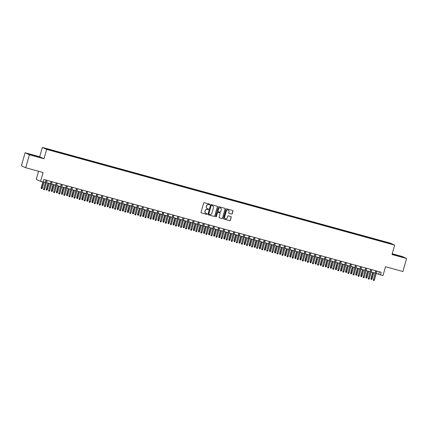 <?xml version="1.0" encoding="UTF-8"?>
<svg xmlns="http://www.w3.org/2000/svg" width="428" height="428" viewBox="0 0 428 428"><rect width="100%" height="100%" fill="white"/><g stroke="black" fill="none" stroke-linecap="round" stroke-linejoin="round"><path stroke-width="0.64" d="M209.832 204.584A0.374 0.364 114.7 0 0 209.586 204.129L204.295 202.674A0.53 0.514 114.7 0 0 203.653 203.049L201.037 212.24A0.53 0.514 114.7 0 0 201.39 212.887L206.676 214.342A0.374 0.364 114.7 0 0 206.938 213.647A0.374 0.364 114.7 0 0 206.885 213.626L206.2 213.438A1.701 1.653 114.7 0 1 205.071 211.368L205.285 210.603A1.701 1.653 114.7 0 1 207.345 209.404L208.029 209.592A0.374 0.364 114.7 0 0 208.286 208.896A0.374 0.364 114.7 0 0 208.233 208.88L207.548 208.693A1.701 1.653 114.7 0 1 206.419 206.617L206.638 205.852A1.701 1.653 114.7 0 1 208.698 204.659L209.383 204.846A0.374 0.364 114.7 0 0 209.832 204.584M207.248 208.575A1.701 1.653 114.7 0 1 206.307 206.564L206.521 205.798A1.701 1.653 114.7 0 1 208.58 204.605L209.265 204.793A0.374 0.364 114.7 0 0 209.581 204.129M201.39 212.887L201.272 212.834A0.53 0.514 114.7 0 0 201.272 212.834L206.564 214.289A0.374 0.364 114.7 0 0 206.874 213.626M205.895 213.321A1.701 1.653 114.7 0 1 204.953 211.314L205.173 210.549A1.701 1.653 114.7 0 1 207.232 209.351L207.912 209.538A0.374 0.364 114.7 0 0 208.227 208.875M386.607 242.173L388.645 242.815L386.607 242.173M231.58 214.064A0.53 0.514 114.7 0 0 232.222 213.69L232.955 211.111A0.53 0.514 114.7 0 0 232.607 210.464L226.728 208.848A0.53 0.514 114.7 0 0 226.086 209.222L223.47 218.408A0.53 0.514 114.7 0 0 223.823 219.056L229.697 220.677A0.53 0.514 114.7 0 0 230.339 220.302L231.227 217.189A0.53 0.514 114.7 0 0 230.874 216.541L228.359 215.846A0.53 0.514 114.7 0 0 227.717 216.22L227.279 217.766A1.423 1.38 114.7 0 1 225.347 218.692A1.423 1.38 114.7 0 1 224.614 217.033L226.337 210.983A1.423 1.38 114.7 0 1 228.263 210.057A1.423 1.38 114.7 0 1 229.001 211.716L228.713 212.727A0.53 0.514 114.7 0 0 229.066 213.374L231.462 214.011A0.53 0.514 114.7 0 0 232.104 213.636L232.843 211.058A0.53 0.514 114.7 0 0 232.623 210.469M29.409 154.738L43.998 158.751L39.692 156.766L25.102 152.753L29.409 154.738L25.707 167.739L43.084 172.521L40.564 181.36L43.1 182.061L43.843 179.46L381.204 272.278L380.465 274.878L383.001 275.579L385.521 266.735L402.898 271.518L406.6 258.512L402.293 256.527L392.225 253.761M43.998 158.751L46.663 149.388L394.68 245.137L392.016 254.5L406.6 258.512M217.472 206.852A0.53 0.514 114.7 0 0 217.119 206.205L211.245 204.589A0.53 0.514 114.7 0 0 210.597 204.959L207.981 214.15A0.53 0.514 114.7 0 0 208.334 214.797L214.209 216.413A0.53 0.514 114.7 0 0 214.856 216.038L217.354 206.799A0.53 0.514 114.7 0 0 217.135 206.21M218.986 206.719L224.861 208.334A0.53 0.514 114.7 0 1 225.214 208.982L222.597 218.173A0.53 0.514 114.7 0 1 221.955 218.542L219.441 217.852A0.53 0.514 114.7 0 1 219.088 217.205L220.147 213.476A0.53 0.514 114.7 0 0 219.794 212.828L218.125 212.374A0.53 0.514 114.7 0 0 217.483 212.743L216.381 216.627A0.374 0.364 114.7 0 1 215.873 216.868A0.374 0.364 114.7 0 1 215.68 216.434L218.344 207.093A0.53 0.514 114.7 0 1 218.986 206.719M25.707 167.739L21.4 165.754L25.102 152.753M46.882 148.837L49.252 149.436L46.882 148.837M46.663 149.388L42.356 147.403L390.373 243.152L394.68 245.137M383.055 241.852L383.221 241.269L50.418 149.704L51.216 150.405M383.221 241.269L389.614 243.179L391.385 243.997L386.618 242.837L53.821 151.271L47.422 149.361L45.652 148.543L51.237 150.078M38.563 171.275L36.257 179.375L40.564 181.36M39.692 156.766L42.356 147.403M376.276 273.401L380.465 274.878M43.185 181.756L45.384 182.365M46.518 182.676L50.461 183.756M51.59 184.072L55.533 185.153M56.667 185.468L60.605 186.549M61.739 186.865L65.677 187.946M66.811 188.256L70.754 189.342M71.883 189.652L75.826 190.738M76.96 191.049L80.897 192.135M82.032 192.445L85.969 193.531M87.103 193.841L91.046 194.927M92.181 195.238L96.118 196.324M97.252 196.634L101.19 197.715M102.324 198.03L106.262 199.111M107.396 199.427L111.339 200.507M112.473 200.818L116.411 201.904M117.545 202.214L121.482 203.3M122.617 203.61L126.56 204.696M127.688 205.007L131.631 206.093M132.766 206.403L136.703 207.489M137.837 207.799L141.775 208.885M142.909 209.196L146.852 210.282M147.981 210.592L151.924 211.673M153.058 211.988L156.996 213.069M158.13 213.385L162.068 214.465M163.202 214.776L167.145 215.862M168.274 216.172L172.216 217.258M173.351 217.568L177.288 218.655M178.423 218.965L182.36 220.051M183.494 220.361L187.437 221.447M188.566 221.758L192.509 222.844M193.643 223.154L197.581 224.235M198.715 224.55L202.653 225.631M203.787 225.947L207.73 227.027M208.859 227.343L212.802 228.424M213.936 228.734L217.873 229.82M219.008 230.13L222.945 231.216M224.079 231.527L228.022 232.613M229.151 232.923L233.094 234.009M234.228 234.319L238.166 235.405M239.3 235.716L243.238 236.802M244.372 237.112L248.315 238.193M249.444 238.508L253.387 239.589M254.521 239.905L258.459 240.985M259.593 241.301L263.53 242.382M264.665 242.692L268.607 243.778M269.736 244.088L273.679 245.174M274.813 245.485L278.751 246.571M279.885 246.881L283.823 247.967M284.957 248.277L288.9 249.364M290.029 249.674L293.972 250.76M295.106 251.07L299.044 252.151M300.178 252.466L304.115 253.547M305.25 253.863L309.193 254.944M310.321 255.254L314.264 256.34M315.399 256.65L319.336 257.736M320.47 258.047L324.408 259.133M325.542 259.443L329.485 260.529M330.614 260.839L334.557 261.925M335.691 262.236L339.629 263.322M340.763 263.632L344.7 264.718M345.835 265.028L349.778 266.109M350.906 266.425L354.849 267.505M355.984 267.821L359.921 268.902M361.055 269.212L364.993 270.298M366.127 270.608L370.07 271.694M371.199 272.005L375.142 273.091M379.374 271.775L378.721 274.075M384.007 242.12L384.034 241.643M389.614 243.179L389.309 243.425M35.15 156.156L39.397 157.204L38.097 156.605L28.307 153.914L35.15 156.156M402.101 256.752L392.305 254.061L402.063 256.886M208.201 214.738A0.53 0.514 114.7 0 0 208.217 214.744L214.091 216.359A0.53 0.514 114.7 0 0 214.738 215.985L217.354 206.799M211.587 205.451A0.374 0.364 114.7 0 0 211.138 205.713L208.837 213.781A0.374 0.364 114.7 0 0 209.083 214.235L209.806 214.433A1.701 1.653 114.7 0 0 211.865 213.235L213.438 207.724A1.701 1.653 114.7 0 0 212.309 205.649L211.469 205.397A0.374 0.364 114.7 0 0 211.02 205.659L211.138 205.713M208.971 214.182A0.374 0.364 114.7 0 1 208.72 213.727L211.02 205.659M212.497 205.713A1.701 1.653 114.7 0 0 212.192 205.595L212.309 205.649M211.469 205.397L212.192 205.595M219.307 217.793A0.53 0.514 114.7 0 0 219.323 217.799L221.838 218.489A0.53 0.514 114.7 0 0 222.48 218.12L225.096 208.928A0.53 0.514 114.7 0 0 224.877 208.34M219.676 212.775L219.794 212.828A0.53 0.514 114.7 0 0 219.676 212.775L218.013 212.32A0.53 0.514 114.7 0 0 217.365 212.689L216.381 216.627M215.819 216.836A0.374 0.364 114.7 0 0 216.263 216.573M221.249 209.613A1.423 1.38 114.7 0 0 220.511 207.954A1.423 1.38 114.7 0 0 218.585 208.88L217.98 211.009A0.53 0.514 114.7 0 0 218.328 211.657L219.997 212.117A0.53 0.514 114.7 0 0 220.645 211.742L221.249 209.613M220.452 207.928A1.423 1.38 114.7 0 0 218.467 208.827L218.585 208.88M218.2 211.598A0.53 0.514 114.7 0 1 217.863 210.956L218.467 208.827M228.932 213.315A0.53 0.514 114.7 0 0 228.948 213.321L231.462 214.011M228.204 210.036A1.423 1.38 114.7 0 0 226.219 210.929L226.337 210.983M225.294 218.66A1.423 1.38 114.7 0 1 224.497 216.98L226.219 210.929M223.689 218.997A0.53 0.514 114.7 0 0 223.705 219.002L229.579 220.623A0.53 0.514 114.7 0 0 230.221 220.249L231.109 217.135A0.53 0.514 114.7 0 0 230.89 216.547M42.313 188.197L41.869 188.796L41.361 188.657L41.19 187.849L42.313 188.197L44.079 182.002M41.361 188.657L43.078 182.05M41.19 187.849L42.859 181.991M46.042 180.065L43.726 189.021L46.261 180.124M44.64 189.272L44.196 189.871L43.688 189.732L43.726 189.021L44.64 189.272L47.176 180.375M43.688 189.732L43.517 188.925M37.006 156.611L30.811 154.866M28.869 154.171L38.713 157.033M401.004 256.763L394.809 255.018M392.867 254.318L402.716 257.185M47.385 189.593L46.941 190.193L46.438 190.053L46.261 189.246L47.385 189.593L49.15 183.398M46.438 190.053L48.236 183.147M46.261 189.246L48.016 183.088M52.457 190.99L52.018 191.589L51.51 191.45L51.333 190.642L52.457 190.99L54.222 184.794M51.51 191.45L53.313 184.543M51.333 190.642L53.088 184.484M57.534 192.386L57.09 192.985L56.582 192.846L56.41 192.038L57.534 192.386L59.294 186.191M56.582 192.846L58.385 185.939M56.41 192.038L58.165 185.88M62.606 193.782L62.162 194.382L61.653 194.242L61.482 193.435L62.606 193.782L64.371 187.587M61.653 194.242L63.456 187.336M61.482 193.435L63.237 187.277M51.114 181.461L48.797 190.417L51.333 181.52M49.712 190.669L49.273 191.268L48.765 191.129L48.797 190.417L49.712 190.669L52.248 181.772M48.765 191.129L48.589 190.321M56.186 182.852L53.875 191.814L56.405 182.916M54.784 192.065L54.345 192.664L53.837 192.525L53.875 191.814L54.784 192.065L57.32 183.168M53.837 192.525L53.666 191.717M61.263 184.249L58.946 193.21L61.482 184.313M59.861 193.461L59.417 194.061L58.909 193.921L58.946 193.21L59.861 193.461L62.392 184.564M58.909 193.921L58.738 193.114M66.335 185.645L64.018 194.606L66.554 185.709M64.933 194.858L64.489 195.457L63.981 195.312L64.018 194.606L64.933 194.858L67.469 185.961M63.981 195.312L63.809 194.51M67.678 195.179L67.233 195.778L66.731 195.639L66.554 194.831L67.678 195.179L69.443 188.983M66.731 195.639L68.528 188.732M66.554 194.831L68.309 188.668M71.406 187.041L69.095 196.003L71.626 187.1M70.005 196.254L69.566 196.848L69.058 196.709L69.095 196.003L70.005 196.254L72.541 187.352M69.058 196.709L68.881 195.906M72.749 196.575L72.311 197.174L71.802 197.035L71.626 196.227L72.749 196.575L74.515 190.38M71.802 197.035L73.605 190.128M71.626 196.227L73.381 190.064M77.826 197.971L77.382 198.571L76.874 198.431L76.703 197.624L77.826 197.971L79.587 191.776M76.874 198.431L78.677 191.525M76.703 197.624L78.458 191.46M82.898 199.368L82.454 199.967L81.946 199.823L81.775 199.02L82.898 199.368L84.664 193.167M81.946 199.823L83.749 192.916M81.775 199.02L83.53 192.857M87.97 200.764L87.526 201.358L87.023 201.219L86.847 200.416L87.97 200.764L89.736 194.563M87.023 201.219L88.821 194.312M86.847 200.416L88.601 194.253M93.042 202.155L92.603 202.754L92.095 202.615L91.918 201.807L93.042 202.155L94.807 195.96M92.095 202.615L93.898 195.708M91.918 201.807L93.673 195.65M76.478 188.438L74.167 197.394L76.703 188.497M75.077 197.645L74.638 198.244L74.13 198.105L74.167 197.394L75.077 197.645L77.612 188.748M74.13 198.105L73.958 197.297M81.555 189.834L79.239 198.79L81.775 189.893M80.154 199.041L79.71 199.641L79.201 199.501L79.239 198.79L80.154 199.041L82.684 190.144M79.201 199.501L79.03 198.694M86.627 191.23L84.311 200.186L86.847 191.289M85.226 200.438L84.781 201.037L84.279 200.898L84.311 200.186L85.226 200.438L87.761 191.541M84.279 200.898L84.102 200.09M91.699 192.627L89.388 201.583L91.918 192.686M90.297 201.834L89.859 202.433L89.35 202.294L89.388 201.583L90.297 201.834L92.833 192.937M89.35 202.294L89.174 201.486M96.771 194.023L94.46 202.979L96.996 194.082M95.369 203.23L94.93 203.83L94.422 203.691L94.46 202.979L95.369 203.23L97.905 194.333M94.422 203.691L94.251 202.883M98.119 203.551L97.675 204.151L97.167 204.012L96.996 203.204L98.119 203.551L99.885 197.356M97.167 204.012L98.97 197.105M96.996 203.204L98.75 197.046M101.848 195.419L99.531 204.375L102.067 195.478M100.446 204.627L100.002 205.226L99.494 205.087L99.531 204.375L100.446 204.627L102.977 195.73M99.494 205.087L99.323 204.279M103.191 204.948L102.747 205.547L102.239 205.408L102.067 204.6L103.191 204.948L104.956 198.752M102.239 205.408L104.041 198.501M102.067 204.6L103.822 198.442M106.92 196.81L104.603 205.772L107.139 196.875M105.518 206.023L105.074 206.622L104.571 206.483L104.603 205.772L105.518 206.023L108.054 197.126M104.571 206.483L104.395 205.675M108.263 206.344L107.819 206.943L107.316 206.804L107.139 205.996L108.263 206.344L110.028 200.149M107.316 206.804L109.113 199.897M107.139 205.996L108.894 199.839M111.992 198.207L109.68 207.168L112.211 198.271M110.59 207.419L110.151 208.019L109.643 207.88L109.68 207.168L110.59 207.419L113.126 198.522M109.643 207.88L109.466 207.072M113.334 207.741L112.896 208.34L112.387 208.201L112.211 207.393L113.334 207.741L115.1 201.545M112.387 208.201L114.19 201.294M112.211 207.393L113.971 201.235M117.063 199.603L114.752 208.564L117.288 199.667M115.662 208.816L115.223 209.415L114.715 209.271L114.752 208.564L115.662 208.816L118.198 199.919M114.715 209.271L114.544 208.468M118.412 209.137L117.968 209.736L117.459 209.597L117.288 208.789L118.412 209.137L120.177 202.942M117.459 209.597L119.262 202.69M117.288 208.789L119.043 202.626M122.141 201L119.824 209.961L122.36 201.058M120.739 210.207L120.295 210.806L119.787 210.667L119.824 209.961L120.739 210.207L123.269 201.31M119.787 210.667L119.615 209.859M123.483 210.533L123.039 211.132L122.531 210.993L122.36 210.185L123.483 210.533L125.249 204.338M122.531 210.993L124.334 204.086M122.36 210.185L124.115 204.022M127.212 202.396L124.896 211.352L127.432 202.455M125.811 211.603L125.367 212.202L124.864 212.063L124.896 211.352L125.811 211.603L128.347 202.706M124.864 212.063L124.687 211.255M128.555 211.93L128.111 212.529L127.608 212.39L127.432 211.582L128.555 211.93L130.321 205.729M127.608 212.39L129.406 205.483M127.432 211.582L129.186 205.419M133.627 213.326L133.188 213.925L132.68 213.781L132.509 212.978L133.627 213.326L135.392 207.125M132.68 213.781L134.483 206.874M132.509 212.978L134.264 206.815M138.704 214.722L138.26 215.316L137.752 215.177L137.581 214.375L138.704 214.722L140.47 208.522M137.752 215.177L139.555 208.27M137.581 214.375L139.335 208.211M143.776 216.113L143.332 216.712L142.824 216.573L142.652 215.766L143.776 216.113L145.541 209.918M142.824 216.573L144.627 209.667M142.652 215.766L144.407 209.608M148.848 217.51L148.404 218.109L147.901 217.97L147.724 217.162L148.848 217.51L150.613 211.314M147.901 217.97L149.698 211.063M147.724 217.162L149.479 211.004M153.919 218.906L153.481 219.505L152.973 219.366L152.801 218.558L153.919 218.906L155.685 212.711M152.973 219.366L154.776 212.459M152.801 218.558L154.556 212.4M158.997 220.302L158.553 220.901L158.044 220.762L157.873 219.955L158.997 220.302L160.762 214.107M158.044 220.762L159.847 213.856M157.873 219.955L159.628 213.797M164.068 221.699L163.624 222.298L163.116 222.159L162.945 221.351L164.068 221.699L165.834 215.503M163.116 222.159L164.919 215.252M162.945 221.351L164.7 215.188M169.14 223.095L168.696 223.694L168.193 223.555L168.017 222.747L169.14 223.095L170.906 216.9M168.193 223.555L169.991 216.648M168.017 222.747L169.772 216.584M174.212 224.491L173.773 225.091L173.265 224.951L173.094 224.144L174.212 224.491L175.978 218.296M173.265 224.951L175.068 218.045M173.094 224.144L174.849 217.98M179.289 225.888L178.845 226.487L178.337 226.348L178.166 225.54L179.289 225.888L181.055 219.687M178.337 226.348L180.14 219.436M178.166 225.54L179.921 219.377M184.361 227.284L183.917 227.883L183.409 227.739L183.238 226.936L184.361 227.284L186.126 221.083M183.409 227.739L185.212 220.832M183.238 226.936L184.992 220.773M189.433 228.675L188.994 229.274L188.486 229.135L188.309 228.327L189.433 228.675L191.198 222.48M188.486 229.135L190.283 222.228M188.309 228.327L190.064 222.169M194.505 230.071L194.066 230.671L193.558 230.531L193.386 229.724L194.505 230.071L196.27 223.876M193.558 230.531L195.361 223.625M193.386 229.724L195.141 223.566M199.582 231.468L199.138 232.067L198.629 231.928L198.458 231.12L199.582 231.468L201.347 225.272M198.629 231.928L200.432 225.021M198.458 231.12L200.213 224.962M204.654 232.864L204.21 233.463L203.701 233.324L203.53 232.516L204.654 232.864L206.419 226.669M203.701 233.324L205.504 226.417M203.53 232.516L205.285 226.359M209.725 234.26L209.287 234.86L208.778 234.721L208.602 233.913L209.725 234.26L211.491 228.065M208.778 234.721L210.576 227.814M208.602 233.913L210.357 227.755M214.797 235.657L214.358 236.256L213.85 236.117L213.679 235.309L214.797 235.657L216.563 229.462M213.85 236.117L215.653 229.21M213.679 235.309L215.434 229.146M132.284 203.792L129.973 212.748L132.503 203.851M130.882 213L130.444 213.599L129.935 213.46L129.973 212.748L130.882 213L133.418 204.103M129.935 213.46L129.759 212.652M137.356 205.189L135.045 214.144L137.581 205.247M135.954 214.396L135.516 214.995L135.007 214.856L135.045 214.144L135.954 214.396L138.49 205.499M135.007 214.856L134.836 214.048M142.433 206.585L140.117 215.541L142.652 206.644M141.031 215.792L140.587 216.391L140.079 216.252L140.117 215.541L141.031 215.792L143.562 206.895M140.079 216.252L139.908 215.445M147.505 207.981L145.188 216.937L147.724 208.04M146.103 217.189L145.659 217.788L145.156 217.649L145.188 216.937L146.103 217.189L148.639 208.292M145.156 217.649L144.98 216.841M152.577 209.378L150.265 218.334L152.796 209.436M151.175 218.585L150.736 219.184L150.228 219.045L150.265 218.334L151.175 218.585L153.711 209.688M150.228 219.045L150.051 218.237M157.648 210.769L155.337 219.73L157.873 210.833M156.252 219.981L155.808 220.581L155.3 220.441L155.337 219.73L156.252 219.981L158.783 211.084M155.3 220.441L155.129 219.634M162.726 212.165L160.409 221.126L162.945 212.229M161.324 221.378L160.88 221.977L160.372 221.838L160.409 221.126L161.324 221.378L163.86 212.481M160.372 221.838L160.2 221.03M167.797 213.561L165.481 222.523L168.017 213.626M166.396 222.774L165.952 223.373L165.449 223.229L165.481 222.523L166.396 222.774L168.932 213.877M165.449 223.229L165.272 222.426M172.869 214.958L170.558 223.919L173.089 215.017M171.468 224.165L171.029 224.764L170.521 224.625L170.558 223.919L171.468 224.165L174.003 215.268M170.521 224.625L170.344 223.817M177.941 216.354L175.63 225.31L178.166 216.413M176.545 225.561L176.101 226.161L175.592 226.021L175.63 225.31L176.545 225.561L179.075 216.664M175.592 226.021L175.421 225.214M183.018 217.75L180.702 226.706L183.238 217.809M181.616 226.958L181.172 227.557L180.664 227.418L180.702 226.706L181.616 226.958L184.152 218.061M180.664 227.418L180.493 226.61M188.09 219.147L185.773 228.103L188.309 219.206M186.688 228.354L186.244 228.953L185.741 228.814L185.773 228.103L186.688 228.354L189.224 219.457M185.741 228.814L185.565 228.006M193.162 220.543L190.851 229.499L193.381 220.602M191.76 229.75L191.321 230.35L190.813 230.211L190.851 229.499L191.76 229.75L194.296 220.853M190.813 230.211L190.637 229.403M198.239 221.939L195.922 230.895L198.458 221.998M196.837 231.147L196.393 231.746L195.885 231.607L195.922 230.895L196.837 231.147L199.368 222.25M195.885 231.607L195.714 230.799M203.311 223.336L200.994 232.292L203.53 223.395M201.909 232.543L201.465 233.142L200.957 233.003L200.994 232.292L201.909 232.543L204.445 223.646M200.957 233.003L200.786 232.195M208.383 224.727L206.066 233.688L208.602 224.791M206.981 233.939L206.537 234.539L206.034 234.4L206.066 233.688L206.981 233.939L209.517 225.042M206.034 234.4L205.857 233.592M213.454 226.123L211.143 235.084L213.674 226.187M212.053 235.336L211.614 235.935L211.106 235.791L211.143 235.084L212.053 235.336L214.589 226.439M211.106 235.791L210.929 234.988M218.531 227.519L216.215 236.481L218.751 227.584M217.13 236.732L216.686 237.326L216.177 237.187L216.215 236.481L217.13 236.732L219.66 227.83M216.177 237.187L216.006 236.384M219.874 237.053L219.43 237.652L218.922 237.513L218.751 236.705L219.874 237.053L221.64 230.858M218.922 237.513L220.725 230.606M218.751 236.705L220.506 230.542M224.946 238.45L224.502 239.049L223.994 238.91L223.823 238.102L224.946 238.45L226.712 232.254M223.994 238.91L225.797 232.003M223.823 238.102L225.577 231.939M230.018 239.846L229.579 240.445L229.071 240.306L228.894 239.498L230.018 239.846L231.783 233.645M229.071 240.306L230.869 233.394M228.894 239.498L230.649 233.335M235.09 241.242L234.651 241.841L234.143 241.697L233.972 240.894L235.09 241.242L236.855 235.042M234.143 241.697L235.946 234.79M233.972 240.894L235.726 234.731M240.167 242.633L239.723 243.232L239.215 243.093L239.043 242.285L240.167 242.633L241.932 236.438M239.215 243.093L241.018 236.186M239.043 242.285L240.798 236.128M245.239 244.03L244.795 244.629L244.286 244.49L244.115 243.682L245.239 244.03L247.004 237.834M244.286 244.49L246.089 237.583M244.115 243.682L245.87 237.524M250.31 245.426L249.872 246.025L249.364 245.886L249.187 245.078L250.31 245.426L252.076 239.231M249.364 245.886L251.161 238.979M249.187 245.078L250.942 238.92M255.382 246.822L254.944 247.421L254.435 247.282L254.264 246.475L255.382 246.822L257.148 240.627M254.435 247.282L256.238 240.376M254.264 246.475L256.019 240.317M260.459 248.219L260.015 248.818L259.507 248.679L259.336 247.871L260.459 248.219L262.225 242.023M259.507 248.679L261.31 241.772M259.336 247.871L261.091 241.713M265.531 249.615L265.087 250.214L264.579 250.075L264.408 249.267L265.531 249.615L267.297 243.42M264.579 250.075L266.382 243.168M264.408 249.267L266.163 243.104M223.603 228.916L221.287 237.872L223.823 228.975M222.202 238.123L221.758 238.722L221.249 238.583L221.287 237.872L222.202 238.123L224.737 229.226M221.249 238.583L221.078 237.775M228.675 230.312L226.359 239.268L228.894 230.371M227.273 239.519L226.829 240.119L226.326 239.98L226.359 239.268L227.273 239.519L229.809 230.622M226.326 239.98L226.15 239.172M233.747 231.709L231.436 240.664L233.966 231.767M232.345 240.916L231.906 241.515L231.398 241.376L231.436 240.664L232.345 240.916L234.881 232.019M231.398 241.376L231.222 240.568M238.824 233.105L236.507 242.061L239.043 233.164M237.422 242.312L236.978 242.911L236.47 242.772L236.507 242.061L237.422 242.312L239.953 233.415M236.47 242.772L236.299 241.964M243.896 234.501L241.579 243.457L244.115 234.56M242.494 243.709L242.05 244.308L241.542 244.169L241.579 243.457L242.494 243.709L245.03 234.811M241.542 244.169L241.371 243.361M248.968 235.898L246.651 244.853L249.187 235.956M247.566 245.105L247.122 245.704L246.619 245.565L246.651 244.853L247.566 245.105L250.102 236.208M246.619 245.565L246.442 244.757M254.039 237.289L251.728 246.25L254.259 237.353M252.638 246.501L252.199 247.1L251.691 246.961L251.728 246.25L252.638 246.501L255.174 237.604M251.691 246.961L251.514 246.154M259.117 238.685L256.8 247.646L259.336 238.749M257.715 247.898L257.271 248.497L256.763 248.358L256.8 247.646L257.715 247.898L260.245 239.001M256.763 248.358L256.591 247.55M264.188 240.081L261.872 249.043L264.408 240.145M262.787 249.294L262.343 249.893L261.834 249.749L261.872 249.043L262.787 249.294L265.323 240.397M261.834 249.749L261.663 248.946M269.26 241.478L266.944 250.439L269.48 241.536M267.858 250.69L267.414 251.284L266.911 251.145L266.944 250.439L267.858 250.69L270.394 241.788M266.911 251.145L266.735 250.343M270.603 251.011L270.164 251.611L269.656 251.471L269.48 250.664L270.603 251.011L272.369 244.816M269.656 251.471L271.454 244.565M269.48 250.664L271.234 244.5M274.332 242.874L272.021 251.83L274.551 242.933M272.93 252.081L272.492 252.681L271.983 252.541L272.021 251.83L272.93 252.081L275.466 243.184M271.983 252.541L271.812 251.734M275.675 252.408L275.236 253.007L274.728 252.868L274.557 252.06L275.675 252.408L277.44 246.212M274.728 252.868L276.531 245.961M274.557 252.06L276.311 245.897M280.752 253.804L280.308 254.403L279.8 254.259L279.628 253.456L280.752 253.804L282.517 247.603M279.8 254.259L281.603 247.352M279.628 253.456L281.383 247.293M285.824 255.2L285.38 255.794L284.877 255.655L284.7 254.853L285.824 255.2L287.589 249M284.877 255.655L286.674 248.748M284.7 254.853L286.455 248.689M290.896 256.591L290.457 257.191L289.949 257.051L289.772 256.244L290.896 256.591L292.661 250.396M289.949 257.051L291.746 250.145M289.772 256.244L291.527 250.086M295.967 257.988L295.529 258.587L295.02 258.448L294.849 257.64L295.967 257.988L297.733 251.792M295.02 258.448L296.823 251.541M294.849 257.64L296.604 251.482M301.045 259.384L300.6 259.983L300.092 259.844L299.921 259.036L301.045 259.384L302.81 253.189M300.092 259.844L301.895 252.937M299.921 259.036L301.676 252.878M306.116 260.78L305.672 261.38L305.169 261.24L304.993 260.433L306.116 260.78L307.882 254.585M305.169 261.24L306.967 254.334M304.993 260.433L306.748 254.275M311.188 262.177L310.749 262.776L310.241 262.637L310.065 261.829L311.188 262.177L312.954 255.981M310.241 262.637L312.039 255.73M310.065 261.829L311.819 255.671M316.26 263.573L315.821 264.172L315.313 264.033L315.142 263.225L316.26 263.573L318.025 257.378M315.313 264.033L317.116 257.126M315.142 263.225L316.897 257.062M321.337 264.969L320.893 265.569L320.385 265.43L320.214 264.622L321.337 264.969L323.103 258.774M320.385 265.43L322.188 258.523M320.214 264.622L321.968 258.459M279.409 244.27L277.093 253.226L279.628 244.329M278.007 253.478L277.563 254.077L277.055 253.938L277.093 253.226L278.007 253.478L280.538 244.581M277.055 253.938L276.884 253.13M284.481 245.667L282.164 254.623L284.7 245.726M283.079 254.874L282.635 255.473L282.127 255.334L282.164 254.623L283.079 254.874L285.615 245.977M282.127 255.334L281.956 254.526M289.553 247.063L287.236 256.019L289.772 247.122M288.151 256.27L287.707 256.87L287.204 256.73L287.236 256.019L288.151 256.27L290.687 247.373M287.204 256.73L287.028 255.923M294.625 248.459L292.313 257.415L294.844 248.518M293.223 257.667L292.784 258.266L292.276 258.127L292.313 257.415L293.223 257.667L295.759 248.77M292.276 258.127L292.105 257.319M299.702 249.856L297.385 258.812L299.921 249.915M298.3 259.063L297.856 259.662L297.348 259.523L297.385 258.812L298.3 259.063L300.83 250.166M297.348 259.523L297.176 258.715M304.773 251.247L302.457 260.208L304.993 251.311M303.372 260.459L302.928 261.059L302.419 260.92L302.457 260.208L303.372 260.459L305.908 251.562M302.419 260.92L302.248 260.112M309.845 252.643L307.529 261.604L310.065 252.707M308.444 261.856L308 262.455L307.497 262.316L307.529 261.604L308.444 261.856L310.979 252.959M307.497 262.316L307.32 261.508M314.917 254.039L312.606 263.001L315.136 254.104M313.515 263.252L313.077 263.851L312.568 263.707L312.606 263.001L313.515 263.252L316.051 254.355M312.568 263.707L312.397 262.904M319.994 255.436L317.678 264.397L320.214 255.495M318.593 264.643L318.148 265.242L317.64 265.103L317.678 264.397L318.593 264.643L321.123 255.746M317.64 265.103L317.469 264.295M325.066 256.832L322.749 265.788L325.285 256.891M323.664 266.039L323.22 266.639L322.712 266.5L322.749 265.788L323.664 266.039L326.2 257.142M322.712 266.5L322.541 265.692M326.409 266.366L325.965 266.965L325.462 266.826L325.285 266.018L326.409 266.366L328.174 260.165M325.462 266.826L327.26 259.919M325.285 266.018L327.04 259.855M330.138 258.228L327.821 267.184L330.357 258.287M328.736 267.436L328.297 268.035L327.789 267.896L327.821 267.184L328.736 267.436L331.272 258.539M327.789 267.896L327.613 267.088M331.481 267.762L331.042 268.361L330.534 268.217L330.357 267.414L331.481 267.762L333.246 261.562M330.534 268.217L332.331 261.31M330.357 267.414L332.112 261.251M335.21 259.625L332.898 268.581L335.429 259.684M333.808 268.832L333.369 269.431L332.861 269.292L332.898 268.581L333.808 268.832L336.344 259.935M332.861 269.292L332.69 268.484M336.558 269.159L336.114 269.752L335.606 269.613L335.434 268.811L336.558 269.159L338.318 262.958M335.606 269.613L337.408 262.706M335.434 268.811L337.189 262.648M340.287 261.021L337.97 269.977L340.506 261.08M338.885 270.229L338.441 270.828L337.933 270.689L337.97 269.977L338.885 270.229L341.416 261.331M337.933 270.689L337.762 269.881M341.63 270.55L341.186 271.149L340.677 271.01L340.506 270.202L341.63 270.55L343.395 264.354M340.677 271.01L342.48 264.103M340.506 270.202L342.261 264.044M345.359 262.418L343.042 271.373L345.578 262.476M343.957 271.625L343.513 272.224L343.005 272.085L343.042 271.373L343.957 271.625L346.493 262.728M343.005 272.085L342.833 271.277M346.701 271.946L346.257 272.545L345.754 272.406L345.578 271.598L346.701 271.946L348.467 265.751M345.754 272.406L347.552 265.499M345.578 271.598L347.333 265.44M350.43 263.814L348.114 272.77L350.65 263.873M349.029 273.021L348.59 273.62L348.082 273.481L348.114 272.77L349.029 273.021L351.565 264.124M348.082 273.481L347.905 272.673M351.773 273.342L351.335 273.941L350.826 273.802L350.65 272.994L351.773 273.342L353.539 267.147M350.826 273.802L352.629 266.895M350.65 272.994L352.405 266.837M355.502 265.205L353.191 274.166L355.721 265.269M354.1 274.418L353.662 275.017L353.154 274.878L353.191 274.166L354.1 274.418L356.636 265.521M353.154 274.878L352.982 274.07M356.85 274.739L356.406 275.338L355.898 275.199L355.727 274.391L356.85 274.739L358.611 268.543M355.898 275.199L357.701 268.292M355.727 274.391L357.482 268.233M361.922 276.135L361.478 276.734L360.97 276.595L360.799 275.787L361.922 276.135L363.688 269.94M360.97 276.595L362.773 269.688M360.799 275.787L362.553 269.624M366.994 277.531L366.55 278.13L366.047 277.991L365.87 277.184L366.994 277.531L368.759 271.336M366.047 277.991L367.845 271.084M365.87 277.184L367.625 271.02M372.066 278.928L371.627 279.527L371.119 279.388L370.942 278.58L372.066 278.928L373.831 272.732M371.119 279.388L372.922 272.481M370.942 278.58L372.697 272.417M360.579 266.601L358.263 275.562L360.799 266.665M359.178 275.814L358.734 276.413L358.225 276.274L358.263 275.562L359.178 275.814L361.708 266.917M358.225 276.274L358.054 275.466M365.651 267.998L363.335 276.959L365.87 268.062M364.249 277.21L363.805 277.809L363.297 277.665L363.335 276.959L364.249 277.21L366.785 268.313M363.297 277.665L363.126 276.863M370.723 269.394L368.406 278.355L370.942 269.453M369.321 278.601L368.882 279.2L368.374 279.061L368.406 278.355L369.321 278.601L371.857 269.704M368.374 279.061L368.198 278.254M375.795 270.79L373.484 279.746L376.014 270.849M374.393 279.998L373.954 280.597L373.446 280.458L373.484 279.746L374.393 279.998L376.929 271.101M373.446 280.458L373.275 279.65"/></g></svg>
